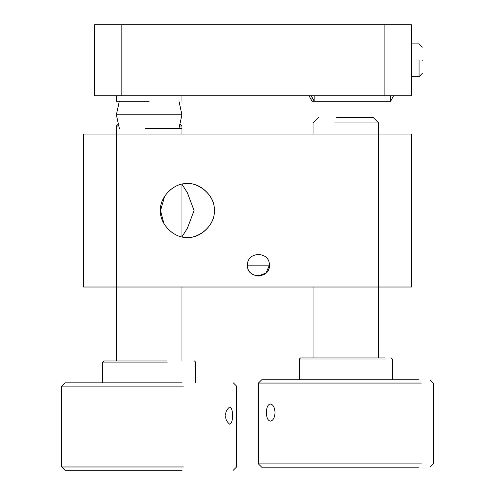 <?xml version="1.0" encoding="UTF-8"?>
<svg xmlns="http://www.w3.org/2000/svg" width="495" height="495" viewBox="0 0 495 495"><rect width="100%" height="100%" fill="white"/><g stroke="black" fill="none" stroke-linecap="round" stroke-linejoin="round"><path stroke-width="0.74" d="M334.354 122.977L378.632 122.977L373.168 117.513L336.266 117.513M116.368 360.973L116.368 287.013L411.413 287.013L411.413 134.027L116.368 134.027L116.368 126.027L118.342 126.027M179.957 126.027L181.931 126.027L181.931 128.564L145.61 128.564M418.504 467.2L261.707 467.2L258.427 463.92L421.332 463.92M275.047 412.558C274.682 407.342 273.122 404.489 270.369 403.994C267.857 404.489 266.539 407.342 266.409 412.558C266.539 417.78 267.857 420.632 270.369 421.121C273.122 420.632 274.682 417.78 275.047 412.558M385.952 359.011L299.407 359.011L300.502 357.922L385.005 357.922M421.332 383.056L258.427 383.056L258.427 463.92M418.504 379.776L261.707 379.776L258.427 383.056M182.086 470.25L65.006 470.25L61.727 466.971L61.727 386.106L65.006 382.827L182.086 382.827M225.862 415.614C225.244 418.628 226.487 421.486 229.6 424.172C231.512 423.683 232.501 420.83 232.563 415.614C232.501 410.392 231.512 407.54 229.6 407.051C226.487 409.736 225.244 412.595 225.862 415.614M102.706 382.827L102.706 362.068L103.802 360.973L166.902 360.973M102.706 362.068L167.329 362.068M183.367 466.971L61.727 466.971M183.367 386.106L61.727 386.106M411.413 76.657L419.067 76.657L419.067 60.266C419.067 39.13 419.067 39.13 419.067 60.266M422.34 60.266C422.34 43.356 422.34 43.356 422.34 60.266C422.34 77.177 422.34 77.177 422.34 60.266M411.413 95.783L94.514 95.783L94.514 24.75L411.413 24.75L411.413 95.783M269.354 265.159C270.555 279.069 246.3 279.069 247.5 265.159C246.9 279.248 269.954 279.248 269.354 265.159L247.5 265.159C246.9 251.07 269.954 251.07 269.354 265.159L266.155 272.887L258.427 276.086M311.974 97.49L311.974 101.246L309.078 95.783M314.158 95.783L314.158 101.246L390.654 101.246L390.654 95.783M311.974 101.246L314.158 101.246L311.262 95.783M393.55 95.783L390.654 101.246M149.15 101.246L116.368 101.246L149.15 101.246M171.029 189.22L168.826 191.113M164.649 196.23L160.535 210.524L163.851 223.462M181.931 236.827L181.931 184.214C196.23 179.524 215.659 194.776 214.261 210.524C215.659 226.271 196.23 241.517 181.931 236.827L187.376 228.294L194.071 210.53L187.382 192.747L181.931 184.214M160.535 210.524C159.328 223.814 174.104 238.59 187.395 237.39C200.692 238.59 215.467 223.814 214.261 210.524C215.467 197.227 200.692 182.457 187.395 183.657C174.104 182.457 159.328 197.227 160.535 210.524M83.587 287.013L83.587 134.027L116.368 134.027L116.368 287.013L83.587 287.013M384.095 24.75L384.095 95.783M121.832 95.783L121.832 24.75M119.314 101.246L116.368 114.821L181.931 114.821L178.992 101.246M378.632 357.922L378.632 122.977M318.532 117.513L313.069 122.977L313.069 134.027M313.069 357.922L313.069 287.013M181.931 287.013L181.931 360.973M180.458 124.548L181.931 126.027M116.368 126.027L117.847 124.548M392.294 379.776L392.294 359.011L391.199 357.922M299.407 359.011L299.407 379.776M429.994 467.2L433.274 463.92L433.274 383.056L429.994 379.776M194.498 360.973L195.593 362.068L195.593 382.827M233.294 382.827L236.573 386.106L236.573 466.971L233.294 470.25M411.413 43.876L419.067 43.876L422.34 47.149M422.34 73.378L419.067 76.657M116.368 114.821L119.388 128.564M178.918 128.564L181.931 114.821M181.931 101.246L181.931 95.783M116.368 95.783L116.368 101.246M116.368 134.027L116.368 128.564M181.931 128.564L181.931 134.027"/></g></svg>
